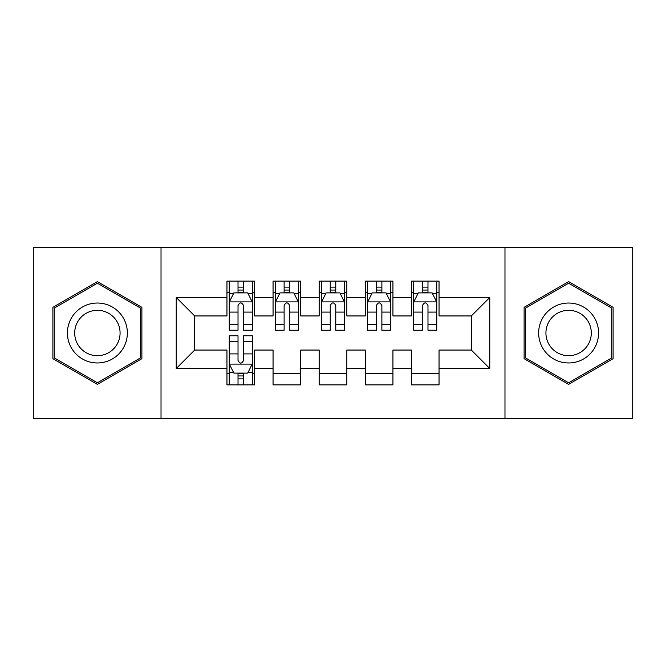 <?xml version="1.0" encoding="UTF-8"?>
<svg xmlns="http://www.w3.org/2000/svg" width="666" height="666" viewBox="0 0 666 666"><rect width="100%" height="100%" fill="white"/><g stroke="black" fill="none" stroke-linecap="round" stroke-linejoin="round"><path stroke-width="1" d="M504.978 418.298L632.7 418.298L632.7 247.702L504.978 247.702L504.978 418.298L161.022 418.298L161.022 247.702L33.3 247.702L33.3 418.298L161.022 418.298M504.978 247.702L161.022 247.702M176.232 368.506L176.232 297.494L226.956 297.494L226.956 315.942L194.68 315.942L194.68 350.058L176.232 368.506L226.956 368.506L226.956 384.873L254.62 384.873L254.62 368.506L273.06 368.506L273.06 384.873L300.724 384.873L300.724 368.506L319.164 368.506L319.164 384.873L346.836 384.873L346.836 368.506L365.276 368.506L365.276 384.873L392.94 384.873L392.94 368.506L411.38 368.506L411.38 384.873L439.044 384.873L439.044 350.058L471.32 350.058L471.32 315.942L439.044 315.942L439.044 297.494L489.768 297.494L489.768 368.506L439.044 368.506M439.044 297.494L439.044 281.127L411.38 281.127L411.38 297.494L392.94 297.494L392.94 281.127L365.276 281.127L365.276 297.494L346.836 297.494L346.836 281.127L319.164 281.127L319.164 297.494L300.724 297.494L300.724 281.127L273.06 281.127L273.06 297.494L254.62 297.494L254.62 281.127L226.956 281.127L226.956 297.494M392.94 368.506L392.94 350.058L411.38 350.058L411.38 368.506M489.768 297.494L471.32 315.942M346.836 368.506L346.836 350.058L365.276 350.058L365.276 368.506M411.38 297.494L411.38 315.942L392.94 315.942L392.94 297.494M300.724 368.506L300.724 350.058L319.164 350.058L319.164 368.506M365.276 297.494L365.276 315.942L346.836 315.942L346.836 297.494M254.62 368.506L254.62 350.058L273.06 350.058L273.06 368.506M319.164 297.494L319.164 315.942L300.724 315.942L300.724 297.494M194.68 350.058L226.956 350.058L226.956 368.506M273.06 297.494L273.06 315.942L254.62 315.942L254.62 297.494M411.38 292.657L413.686 292.657M436.746 292.657L439.044 292.657M365.276 292.657L367.582 292.657M390.634 292.657L392.94 292.657M319.164 292.657L321.47 292.657M344.53 292.657L346.836 292.657M273.06 292.657L275.366 292.657M298.418 292.657L300.724 292.657M226.956 292.657L229.254 292.657M252.314 292.657L254.62 292.657M226.956 373.343L229.254 373.343M252.314 373.343L254.62 373.343M273.06 373.343L300.724 373.343M319.164 373.343L346.836 373.343M365.276 373.343L392.94 373.343M411.38 373.343L439.044 373.343M176.232 297.494L194.68 315.942M471.32 350.058L489.768 368.506M141.883 307.309L97.386 281.626L52.897 307.309L52.897 358.691L97.386 384.374L141.883 358.691L141.883 307.309M524.117 307.309L524.117 358.691L568.614 384.374L613.103 358.691L613.103 307.309L568.614 281.626L524.117 307.309M243.548 287.121L238.02 287.121M252.314 324.45L243.548 324.45L243.548 330.236L252.314 330.236L252.314 302.106L247.702 292.89L233.866 292.89L229.254 302.106L229.254 330.236L238.02 330.236L238.02 324.45L229.254 324.45M229.254 302.106L229.254 281.127M252.314 302.106L252.314 281.127M238.02 292.89L238.02 281.127M243.548 281.127L243.548 292.89M243.548 324.45L243.548 305.569C241.708 302.014 239.868 302.014 238.02 305.569L238.02 324.45M243.548 292.657L238.02 292.657M238.02 378.879L243.548 378.879M229.254 341.55L238.02 341.55L238.02 335.764L229.254 335.764L229.254 363.894L233.866 373.11L247.702 373.11L252.314 363.894L252.314 335.764L243.548 335.764L243.548 341.55L252.314 341.55M252.314 363.894L252.314 384.873M229.254 363.894L229.254 384.873M243.548 373.11L243.548 384.873M238.02 384.873L238.02 373.11M238.02 341.55L238.02 360.431C239.86 363.986 241.708 363.986 243.548 360.431L243.548 341.55M238.02 373.343L243.548 373.343M289.66 287.121L284.124 287.121M298.418 324.45L289.66 324.45L289.66 330.236L298.418 330.236L298.418 302.106L293.806 292.89L279.978 292.89L275.366 302.106L275.366 330.236L284.124 330.236L284.124 324.45L275.366 324.45M275.366 302.106L275.366 281.127M298.418 302.106L298.418 281.127M284.124 292.89L284.124 281.127M289.66 281.127L289.66 292.89M289.66 324.45L289.66 305.569C287.82 302.014 285.972 302.014 284.124 305.569L284.124 324.45M289.66 292.657L284.124 292.657M335.764 287.121L330.236 287.121M344.53 324.45L335.764 324.45L335.764 330.236L344.53 330.236L344.53 302.106L339.918 292.89L326.082 292.89L321.47 302.106L321.47 330.236L330.236 330.236L330.236 324.45L321.47 324.45M321.47 302.106L321.47 281.127M344.53 302.106L344.53 281.127M330.236 292.89L330.236 281.127M335.764 281.127L335.764 292.89M335.764 324.45L335.764 305.569C333.924 302.014 332.084 302.014 330.236 305.569L330.236 324.45M335.764 292.657L330.236 292.657M123.343 318.015A29.97 29.97 0 0 0 82.401 307.043A29.97 29.97 0 0 0 71.437 347.985A29.97 29.97 0 0 0 112.371 358.957A29.97 29.97 0 0 0 123.343 318.015M117.041 321.653A22.694 22.694 0 0 0 86.047 313.353A22.694 22.694 0 0 0 77.739 344.347A22.694 22.694 0 0 0 108.733 352.647A22.694 22.694 0 0 0 117.041 321.653M97.386 382.784L54.279 357.892L54.279 308.108L97.386 283.216L140.501 308.108L140.501 357.892L97.386 382.784M594.563 318.015A29.97 29.97 0 0 0 553.629 307.043A29.97 29.97 0 0 0 542.657 347.985A29.97 29.97 0 0 0 583.599 358.957A29.97 29.97 0 0 0 594.563 318.015M588.261 321.653A22.694 22.694 0 0 0 557.267 313.353A22.694 22.694 0 0 0 548.959 344.347A22.694 22.694 0 0 0 579.953 352.647A22.694 22.694 0 0 0 588.261 321.653M568.614 382.784L525.499 357.892L525.499 308.108L568.614 283.216L611.721 308.108L611.721 357.892L568.614 382.784M381.876 287.121L376.34 287.121M390.634 324.45L381.876 324.45L381.876 330.236L390.634 330.236L390.634 302.106L386.022 292.89L372.194 292.89L367.582 302.106L367.582 330.236L376.34 330.236L376.34 324.45L367.582 324.45M367.582 302.106L367.582 281.127M390.634 302.106L390.634 281.127M376.34 292.89L376.34 281.127M381.876 281.127L381.876 292.89M381.876 324.45L381.876 305.569C380.036 302.014 378.188 302.014 376.34 305.569L376.34 324.45M381.876 292.657L376.34 292.657M427.98 287.121L422.452 287.121M436.746 324.45L427.98 324.45L427.98 330.236L436.746 330.236L436.746 302.106L432.134 292.89L418.298 292.89L413.686 302.106L413.686 330.236L422.452 330.236L422.452 324.45L413.686 324.45M413.686 302.106L413.686 281.127M436.746 302.106L436.746 281.127M422.452 292.89L422.452 281.127M427.98 281.127L427.98 292.89M427.98 324.45L427.98 305.569C426.14 302.014 424.292 302.014 422.452 305.569L422.452 324.45M427.98 292.657L422.452 292.657M252.198 301.881L229.37 301.881M229.254 293.44L233.591 293.44M247.977 293.44L252.314 293.44M238.02 312.096L229.254 312.096M252.314 312.096L243.548 312.096M243.548 290.06L238.02 290.06M229.37 364.119L252.198 364.119M252.314 372.56L247.977 372.56M233.591 372.56L229.254 372.56M243.548 353.904L252.314 353.904M229.254 353.904L238.02 353.904M238.02 375.94L243.548 375.94M298.301 301.881L275.483 301.881M275.366 293.44L279.703 293.44M294.089 293.44L298.418 293.44M284.124 312.096L275.366 312.096M298.418 312.096L289.66 312.096M289.66 290.06L284.124 290.06M344.414 301.881L321.586 301.881M321.47 293.44L325.807 293.44M340.193 293.44L344.53 293.44M330.236 312.096L321.47 312.096M344.53 312.096L335.764 312.096M335.764 290.06L330.236 290.06M390.517 301.881L367.699 301.881M367.582 293.44L371.911 293.44M386.297 293.44L390.634 293.44M376.34 312.096L367.582 312.096M390.634 312.096L381.876 312.096M381.876 290.06L376.34 290.06M436.63 301.881L413.802 301.881M413.686 293.44L418.023 293.44M432.409 293.44L436.746 293.44M422.452 312.096L413.686 312.096M436.746 312.096L427.98 312.096M427.98 290.06L422.452 290.06"/></g></svg>
